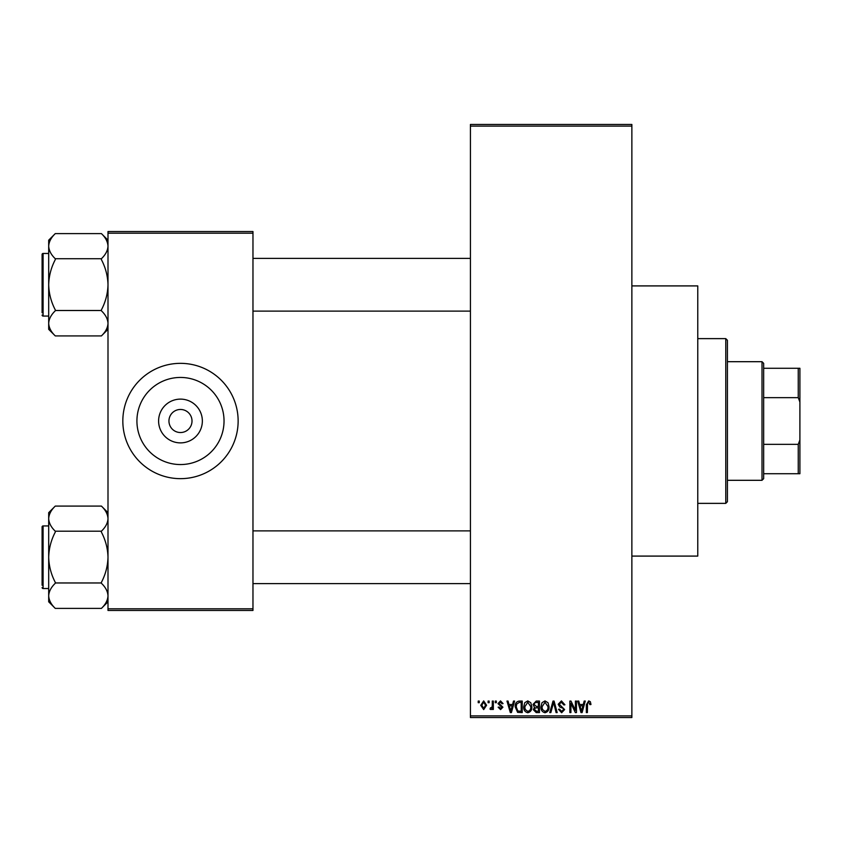 <?xml version="1.0" encoding="UTF-8"?>
<svg xmlns="http://www.w3.org/2000/svg" width="842" height="842" viewBox="0 0 842 842"><rect width="100%" height="100%" fill="white"/><g stroke="black" fill="none" stroke-linecap="round" stroke-linejoin="round"><path stroke-width="1.26" d="M631.868 285.912L697.765 285.912L697.765 556.088L631.868 556.088M180.483 442.881A21.881 21.881 0 0 1 158.601 421A21.881 21.881 0 0 1 180.483 399.119A21.881 21.881 0 0 1 202.354 421A21.881 21.881 0 0 1 180.483 442.881M180.483 409.465A11.535 11.535 0 0 0 168.947 421A11.535 11.535 0 0 0 180.483 432.535A11.535 11.535 0 0 0 192.008 421A11.535 11.535 0 0 0 180.483 409.465M180.483 377.448A43.552 43.552 0 0 0 136.92 421A43.552 43.552 0 0 0 180.483 464.552A43.552 43.552 0 0 0 224.035 421A43.552 43.552 0 0 0 180.483 377.448M180.483 363.344A57.656 57.656 0 0 0 122.827 421A57.656 57.656 0 0 0 180.483 478.656A57.656 57.656 0 0 0 238.139 421A57.656 57.656 0 0 0 180.483 363.344M488.097 702.702L488.097 701.06L489.139 701.06L489.139 702.702L488.097 702.702M492.286 705.407L492.286 701.06L493.338 701.06L493.338 709.448L492.286 709.448L492.286 708.101L491.033 709.596L490.044 709.143L490.339 707.943L492.086 707.122L492.286 705.407M495.285 702.702L495.285 701.06L496.327 701.06L496.327 702.702L495.285 702.702M497.98 703.617L500.516 700.902L503.074 703.607L502.021 703.754L500.443 702.102L499.022 703.407L502.916 707.206L500.558 709.596L498.127 707.196L499.18 707.048L500.516 708.396L501.874 707.375L497.98 703.617M512.599 704.501L513.504 701.06L514.599 701.06L511.41 712.585L510.315 712.585L506.968 701.06L508.063 701.06L508.968 704.501L512.599 704.501M527.776 700.902L530.786 702.712L531.828 706.67C532.049 709.943 530.702 711.964 527.776 712.742C524.903 711.985 523.556 710.006 523.735 706.806L524.777 702.67L527.776 700.902M545.006 700.902L548.016 702.712L549.047 706.67C549.279 709.943 547.921 711.964 544.995 712.742C542.122 711.985 540.774 710.006 540.964 706.806L542.006 702.67L545.006 700.902M588.716 700.902L590.358 701.723L590.979 704.501L589.937 704.649L588.663 702.26L587.537 703.123L587.39 712.585L586.337 712.585L586.337 704.765L588.716 700.902M470.425 715.879L631.868 715.879L631.868 717.531L470.425 717.531L470.425 124.469L631.868 124.469L631.868 126.121L470.425 126.121M631.868 715.879L631.868 126.121M583.285 704.501L584.19 701.06L585.285 701.06L582.096 712.585L581.001 712.585L577.654 701.06L578.749 701.06L579.654 704.501L583.285 704.501M575.402 710.29L575.402 701.06L576.454 701.06L576.454 712.585L575.339 712.585L570.908 703.344L570.908 712.585L569.866 712.585L569.866 701.06L570.992 701.06L575.402 710.29M558.183 704.249L561.446 700.902L564.919 704.796L563.877 704.954L561.351 702.26L559.235 704.228L564.624 709.574L561.635 712.742L558.478 709.29L559.53 709.143L561.603 711.395L563.572 709.543L563.245 708.364L559.772 706.996L558.183 704.249M549.742 712.585L553.036 701.06L554.068 701.06L557.172 712.585L556.088 712.585L553.615 702.407L550.847 712.585L549.742 712.585M533.018 704.438L536.217 701.06L539.459 701.06L539.459 712.585L536.207 712.585L533.323 709.69L534.46 707.269L533.018 704.438M515.199 706.891C514.925 703.607 516.251 701.66 519.167 701.06L522.24 701.06L522.24 712.585L517.641 712.374L515.199 706.891M480.75 705.333L483.676 700.902L486.592 705.249L483.676 709.596L480.75 705.333M478.214 702.702L478.214 701.06L479.256 701.06L479.256 702.702L478.214 702.702M107.997 231.55L252.968 231.55L252.968 233.202L107.997 233.202L107.997 231.55M252.968 608.798L252.968 610.45L107.997 610.45L107.997 608.798L252.968 608.798L252.968 233.202M107.997 608.798L107.997 233.202M581.948 709.206L582.927 705.849L580.012 705.849L581.475 711.385L581.948 709.206M544.984 711.395C547.237 710.774 548.237 709.196 547.995 706.649L545.006 702.26L542.006 706.848L542.448 709.448L544.984 711.395M538.417 711.237L538.417 707.796L535.344 707.901L534.375 709.501L536.586 711.237L538.417 711.237M538.417 706.449L538.417 702.407L535.102 702.554L534.07 704.438L536.343 706.449L538.417 706.449M527.766 711.395C530.007 710.774 531.018 709.196 530.776 706.649L527.787 702.26L524.787 706.848L525.229 709.448L527.766 711.395M521.187 711.237L521.187 702.407L519.303 702.407L516.672 704.08L516.251 706.901L517.841 711.006L521.187 711.237M511.262 709.206L512.241 705.849L509.326 705.849L510.778 711.385L511.262 709.206M483.708 708.396L485.55 705.259L483.645 702.102L481.803 705.259L483.708 708.396M762.01 361.692L763.662 363.344L763.662 478.656L762.01 480.308L762.01 361.692L727.414 361.692M763.662 368.28L799.9 368.28L799.9 473.72L798.248 473.72L798.248 444.355L799.9 439.924M763.662 444.355L798.248 444.355M799.9 402.076L798.248 397.645L798.248 368.28M763.662 397.645L798.248 397.645M763.662 473.72L798.248 473.72M725.772 338.631L727.414 340.273L727.414 501.727L725.772 503.369L725.772 338.631L697.765 338.631M725.772 503.369L697.765 503.369M470.425 258.399L252.968 258.399M470.425 311.119L252.968 311.119M107.997 240.191L101.408 233.602C105.534 237.528 107.734 241.707 107.997 246.159L107.86 244.422L107.997 246.159C107.755 250.558 105.555 254.747 101.408 258.726L55.277 258.726C51.151 254.8 48.952 250.611 48.689 246.159C48.931 241.759 51.13 237.581 55.277 233.602L101.408 233.602M55.277 233.602L48.689 240.191L48.689 329.327L55.277 335.916C51.151 332.001 48.952 327.812 48.689 323.36C48.931 318.96 51.13 314.771 55.277 310.803L55.277 309.877C51.141 301.973 48.941 293.605 48.689 284.764C48.941 275.892 51.141 267.524 55.277 259.641L55.277 259.031M48.689 253.463L43.089 253.463A0.989 0.989 0 0 0 42.1 254.452L42.1 312.771M42.1 256.757L42.1 254.452A0.989 0.989 0 0 1 43.089 253.463L43.089 316.066A0.989 0.989 0 0 1 42.1 315.076M43.089 316.066L48.689 316.066M101.408 259.031L101.408 259.641C105.545 267.546 107.744 275.913 107.997 284.764C107.744 293.626 105.545 302.004 101.408 309.877L101.408 310.803C105.534 314.719 107.734 318.907 107.997 323.36C107.755 327.759 105.555 331.948 101.408 335.916L55.277 335.916M101.408 310.498L55.277 310.498M101.408 335.916L107.997 329.327M252.968 583.601L470.425 583.601M252.968 530.881L470.425 530.881M107.997 512.673L101.408 506.084C105.534 509.999 107.734 514.188 107.997 518.64L107.86 516.904L107.997 518.64C107.755 523.04 105.555 527.229 101.408 531.197L55.277 531.197C51.151 527.281 48.952 523.092 48.689 518.64C48.931 514.241 51.13 510.052 55.277 506.084L101.408 506.084M55.277 506.084L48.689 512.673L48.689 601.809L55.277 608.398C51.151 604.472 48.952 600.293 48.689 595.841C48.931 591.442 51.13 587.253 55.277 583.274L55.277 582.359C51.141 574.454 48.941 566.087 48.689 557.236C48.941 548.374 51.141 539.996 55.277 532.123L55.277 531.502M48.689 525.934L43.089 525.934A0.989 0.989 0 0 0 42.1 526.924L42.1 585.243M42.1 529.229L42.1 526.924A0.989 0.989 0 0 1 43.089 525.934L43.089 588.537A0.989 0.989 0 0 1 42.1 587.548M43.089 588.537L48.689 588.537M101.408 531.502L101.408 532.123C105.545 540.027 107.744 548.395 107.997 557.236C107.744 566.108 105.545 574.476 101.408 582.359L101.408 583.274C105.534 587.2 107.734 591.389 107.997 595.841C107.755 600.241 105.555 604.419 101.408 608.398L55.277 608.398M101.408 582.969L55.277 582.969M101.408 608.398L107.997 601.809M762.01 480.308L727.414 480.308"/></g></svg>
